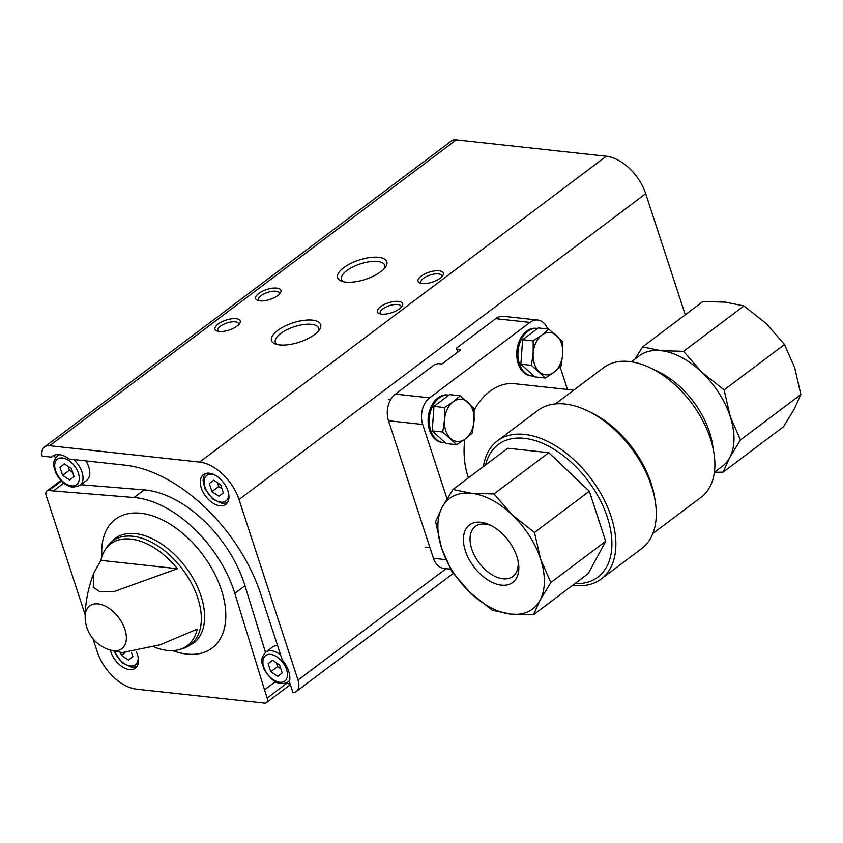 <?xml version="1.0" encoding="UTF-8"?>
<svg xmlns="http://www.w3.org/2000/svg" width="843" height="843" viewBox="0 0 843 843"><rect width="100%" height="100%" fill="white"/><g stroke="black" fill="none" stroke-linecap="round" stroke-linejoin="round"><path stroke-width="1.26" d="M51.497 457.138L42.15 456.126A15.954 9.621 -126.9 0 1 44.574 446.927A15.954 9.621 -126.9 0 1 49.611 445.726L199.612 462.09A39.347 23.73 -126.9 0 1 239.012 499.551L298.011 680.059A15.954 9.621 -126.9 0 1 296.178 691.555A15.954 9.621 -126.9 0 1 292.995 692.767L289.391 681.766A21.265 12.824 -126.9 0 0 282.31 660.101L260.793 594.252A135.575 81.782 -126.9 0 0 125.038 465.157L69.242 459.077A21.265 12.824 53.1 0 0 52.519 456.221A21.265 12.824 53.1 0 0 51.497 457.138L53.699 455.483M685.275 314.787L645.706 193.7A39.347 23.73 -126.9 0 0 606.307 156.24L456.305 139.885A15.954 9.621 -126.9 0 0 451.268 141.087L44.574 446.927M92.972 638.688L97.23 651.713A39.347 23.73 -126.9 0 0 136.619 689.174L264.449 703.115A6.375 3.846 -126.9 0 0 266.462 702.63A6.375 3.846 -126.9 0 0 267.189 698.036L264.523 689.848L274.692 682.208L276.831 682.44M285.113 683.346L290.087 683.884M54.352 455.188L55.332 458.181M63.373 482.786L64.1 483.366M219.939 505.758A18.609 11.222 53.1 0 1 203.1 492.228A18.609 11.222 53.1 0 1 203.437 474.62A18.609 11.222 53.1 0 1 223.595 482.744A18.609 11.222 53.1 0 1 225.808 504.367A18.609 11.222 53.1 0 1 219.939 505.758M63.552 483.313L53.383 490.963L48.936 490.478A6.375 3.846 -126.9 0 0 46.923 490.953A6.375 3.846 -126.9 0 0 46.186 495.558L85.185 614.874M177.43 568.719A63.668 38.409 -126.9 0 0 104.458 551.006A63.668 38.409 -126.9 0 0 100.897 560.374L177.43 568.719L113.974 591.596L100.011 591.807L93.246 587.244L93.805 573.061C88.178 588.003 85.291 602.482 85.164 616.496A26.744 16.133 53.1 0 1 103.289 605.232A26.744 16.133 53.1 0 1 125.733 632.387A26.744 16.133 53.1 0 1 113.415 650.68A26.744 16.133 53.1 0 1 110.422 650.09L122.13 652.63L160.117 644.811L197.178 629.141A63.668 38.409 -126.9 0 1 178.695 649.732A63.668 38.409 -126.9 0 1 167.23 650.417A63.668 38.409 -126.9 0 1 153.942 646.887M93.805 573.061L100.897 560.374M343.712 267.684A25.859 10.158 -18.1 0 0 341.341 281.088A25.859 10.158 -18.1 0 0 365.377 279.36A25.859 10.158 -18.1 0 0 385.788 266.567A25.859 10.158 -18.1 0 0 374.545 257.157A25.859 10.158 -18.1 0 0 343.712 267.684M312.584 320.14A25.859 10.158 -18.1 0 0 280.013 328.844A25.859 10.158 -18.1 0 0 275.218 343.923A25.859 10.158 -18.1 0 0 299.254 342.184A25.859 10.158 -18.1 0 0 319.666 329.392A25.859 10.158 -18.1 0 0 312.584 320.14M276.757 288.106A13.288 5.216 -18.1 0 0 260.023 292.584A13.288 5.216 -18.1 0 0 257.558 300.34A13.288 5.216 -18.1 0 0 269.908 299.444A13.288 5.216 -18.1 0 0 280.403 292.869A13.288 5.216 -18.1 0 0 276.757 288.106M398.497 301.383A13.288 5.216 -18.1 0 0 381.763 305.861A13.288 5.216 -18.1 0 0 379.297 313.607A13.288 5.216 -18.1 0 0 391.647 312.721A13.288 5.216 -18.1 0 0 402.143 306.135A13.288 5.216 -18.1 0 0 398.497 301.383M439.171 270.803A13.288 5.216 -18.1 0 0 422.438 275.271A13.288 5.216 -18.1 0 0 419.962 283.027A13.288 5.216 -18.1 0 0 432.322 282.131A13.288 5.216 -18.1 0 0 442.817 275.556A13.288 5.216 -18.1 0 0 439.171 270.803M236.093 318.696A13.288 5.216 -18.1 0 0 219.349 323.164A13.288 5.216 -18.1 0 0 216.883 330.92A13.288 5.216 -18.1 0 0 229.243 330.024A13.288 5.216 -18.1 0 0 239.728 323.449A13.288 5.216 -18.1 0 0 236.093 318.696M136.197 651.576A18.609 11.222 53.1 0 1 135.354 668.172A18.609 11.222 53.1 0 1 129.485 669.574A18.609 11.222 53.1 0 1 110.349 650.069M80.949 484.736L144.227 489.888A98.357 59.326 -126.9 0 1 244.976 585.737L234.807 593.388L264.523 689.848M234.807 593.388A98.357 59.326 -126.9 0 0 134.058 497.539L53.383 490.963M238.748 324.681A10.991 4.32 -18.1 0 0 238.717 323.659A10.991 4.32 -18.1 0 0 235.281 321.815A10.991 4.32 -18.1 0 0 223.363 324.429A10.991 4.32 -18.1 0 0 217.831 330.488A10.991 4.32 -18.1 0 0 218.4 331.331M441.837 276.789A10.991 4.32 -18.1 0 0 441.795 275.766A10.991 4.32 -18.1 0 0 438.36 273.912A10.991 4.32 -18.1 0 0 426.442 276.536A10.991 4.32 -18.1 0 0 420.91 282.595A10.991 4.32 -18.1 0 0 421.479 283.438M401.163 307.368A10.991 4.32 -18.1 0 0 401.131 306.357A10.991 4.32 -18.1 0 0 397.685 304.502A10.991 4.32 -18.1 0 0 385.767 307.115A10.991 4.32 -18.1 0 0 380.235 313.185A10.991 4.32 -18.1 0 0 380.815 314.017M279.423 294.102A10.991 4.32 -18.1 0 0 279.391 293.079A10.991 4.32 -18.1 0 0 275.946 291.225A10.991 4.32 -18.1 0 0 264.028 293.849A10.991 4.32 -18.1 0 0 258.495 299.908A10.991 4.32 -18.1 0 0 259.075 300.751M318.475 331.004A22.772 8.946 -18.1 0 0 318.622 328.159A22.772 8.946 -18.1 0 0 311.499 324.313A22.772 8.946 -18.1 0 0 286.799 329.75A22.772 8.946 -18.1 0 0 275.334 342.311A22.772 8.946 -18.1 0 0 277.136 344.513M384.587 268.179A22.772 8.946 -18.1 0 0 384.745 265.334A22.772 8.946 -18.1 0 0 369.55 261.73A22.772 8.946 -18.1 0 0 346.81 270.624A22.772 8.946 -18.1 0 0 341.457 279.476A22.772 8.946 -18.1 0 0 343.259 281.688M244.976 585.737L265.482 652.324M274.365 681.155L274.692 682.208M85.87 460.889A18.609 11.222 53.1 0 1 86.65 480.436L79.874 485.536A18.609 11.222 53.1 0 0 73.668 459.561M277.579 645.612A18.609 11.222 -126.9 0 0 272.468 647.066L265.693 652.166C258.959 660.533 262.542 663.03 263.764 668.794C271.583 681.924 279.686 686.297 288.064 681.913A18.609 11.222 -126.9 0 0 289.739 680.101M64.363 463.892L59.979 467.296L62.603 475.347L69.632 479.994L74.015 476.59L71.392 468.539L64.363 463.892M64.437 463.935L59.979 467.296M68.114 466.369L69.389 470.246L62.603 475.347M69.389 470.246L72.656 472.407M209.296 483.576L211.93 491.617L218.948 496.264L223.342 492.87L220.708 484.82L213.69 480.173L209.296 483.576L213.764 480.215M217.441 482.649L218.706 486.527L211.93 491.617M218.706 486.527L221.972 488.687M279.57 664.906L282.205 672.956L277.811 676.36L270.793 671.713L268.158 663.662L272.552 660.259L279.57 664.906M276.304 662.746L277.568 666.613L270.793 671.713M272.626 660.311L268.158 663.662M277.568 666.613L280.845 668.784M120.475 652.387L121.466 655.433L128.494 660.08L132.878 656.676L131.466 652.334M124.996 652.777L121.466 655.433M457.623 352.216L456.558 348.106L495.705 318.665A19.674 13.657 -83.8 0 1 503.461 316.304L537.697 320.034A19.674 13.657 -83.8 0 1 547.676 328.96M456.769 349.582L460.573 350.003L441.932 364.018L438.128 363.607L434.535 364.671L395.388 394.102A19.674 13.657 -83.8 0 0 388.465 420.731L433.428 558.298A19.674 13.657 -83.8 0 0 443.839 568.424L450.531 569.151M447.011 498.824L422.712 424.461A19.674 13.657 -83.8 0 1 429.624 397.843L529.941 322.395A19.674 13.657 -83.8 0 1 537.697 320.034M652.851 533.535L701.165 497.201A81.076 48.905 -126.9 0 0 713.873 452.565A81.076 48.905 -126.9 0 0 650.111 367.769A81.076 48.905 -126.9 0 0 629.268 361.521A81.076 48.905 -126.9 0 0 603.693 367.601L555.389 403.923M713.873 452.565L712.43 443.85A69.115 41.697 -126.9 0 0 658.077 371.573L650.111 367.769M572.671 585.284A86.397 52.118 -126.9 0 0 574.02 585.453A86.397 52.118 -126.9 0 0 601.259 578.983L641.66 548.603A86.397 52.118 -126.9 0 0 655.201 501.037L654.568 497.159A81.076 48.905 -126.9 0 0 590.795 412.375L587.255 410.689A86.397 52.118 -126.9 0 0 565.042 404.029A86.397 52.118 -126.9 0 0 537.802 410.499L497.402 440.878A86.397 52.118 -126.9 0 0 483.408 466.59M655.201 501.037A86.397 52.118 -126.9 0 0 587.255 410.689M601.259 578.983A86.397 52.118 -126.9 0 0 602.829 497.222A86.397 52.118 -126.9 0 0 524.652 434.408A86.397 52.118 -126.9 0 0 497.402 440.878M723.073 472.175L714.4 472.291L722.282 466.348A69.115 41.697 -126.9 0 0 729.68 457.633L723.073 472.175L783.442 426.779L794.243 409.087L800.85 394.545L794.77 367.948L784.496 344.492L766.319 323.638L743.947 305.946L725.56 302.131L702.978 301.478L642.608 346.873L660.996 350.688A69.115 41.697 -126.9 0 0 639.205 355.862L631.323 361.795M634.905 359.097L642.608 346.873M740.481 439.941L729.68 457.633A69.115 41.697 -126.9 0 0 730.207 416.495L740.481 439.941L800.85 394.545M660.996 350.688L683.578 351.341L701.755 372.195A69.115 41.697 -126.9 0 0 660.996 350.688M724.116 389.898L730.207 416.495A69.115 41.697 -126.9 0 0 701.755 372.195L724.116 389.898L784.496 344.492M485.621 464.936A82.941 50.032 53.1 0 1 588.045 480.816A82.941 50.032 53.1 0 1 574.873 583.63M683.578 351.341L743.947 305.946M452.986 489.477L507.823 448.234L548.804 452.702L589.341 491.248L605.695 541.301L588.298 573.535L533.45 614.779L540.057 600.237L550.858 582.545L540.584 559.099L534.494 532.491L512.133 514.788L493.956 493.945L471.374 493.281L452.986 489.477L442.185 507.17L435.578 521.712L441.669 548.308L451.943 571.765L470.12 592.608L492.481 610.311L510.869 614.115L533.45 614.779M548.804 452.702L493.956 493.945M605.695 541.301L550.858 582.545M589.341 491.248L534.494 532.491M442.185 507.17A69.115 41.697 -126.9 0 0 441.669 548.308A69.115 41.697 -126.9 0 0 470.12 592.608A69.115 41.697 -126.9 0 0 510.869 614.115A69.115 41.697 -126.9 0 0 540.057 600.237A69.115 41.697 -126.9 0 0 540.584 559.099A69.115 41.697 -126.9 0 0 512.133 514.788A69.115 41.697 -126.9 0 0 471.374 493.281A69.115 41.697 -126.9 0 0 442.185 507.17M480.847 522.26A35.975 21.697 -126.9 0 0 464.756 548.825A35.975 21.697 -126.9 0 0 497.918 584.505A35.975 21.697 -126.9 0 0 518.382 562.65A35.975 21.697 -126.9 0 0 490.099 525.031A35.975 21.697 -126.9 0 0 480.847 522.26M468.466 477.833A62.74 43.551 -83.8 0 1 464.841 439.319M474.166 410.141A62.74 43.551 -83.8 0 1 514.683 383.734L573.693 390.161M560.163 367.063L567.497 389.487M491.711 525.853A31.275 18.862 -126.9 0 0 485.178 524.114A31.275 18.862 -126.9 0 0 475.684 526.19A31.275 18.862 -126.9 0 0 479.045 562.787A31.275 18.862 -126.9 0 0 513.261 576.169A31.275 18.862 -126.9 0 0 518.045 560.858M445.188 442.733A23.92 16.607 -83.8 0 1 443.376 442.67A23.92 16.607 -83.8 0 1 429.456 417.095A23.92 16.607 -83.8 0 1 448.56 395.104A23.92 16.607 -83.8 0 1 448.919 395.156M443.376 442.67L442.206 442.543A23.92 16.607 -83.8 0 1 428.286 416.958A23.92 16.607 -83.8 0 1 447.391 394.977L448.56 395.104M449.614 394.619L433.966 406.389L432.217 430.868L446.116 443.576L456.674 444.725L442.765 432.016L444.503 419.877L444.524 407.548L453.207 401.753L460.173 395.778L449.614 394.619M444.524 407.548L433.966 406.389M442.765 432.016L432.217 430.868M460.173 395.778L474.072 408.476L474.061 420.805L472.322 432.954L465.357 438.929L456.674 444.725M444.503 419.877A21.265 14.763 -83.8 0 1 453.207 401.753A21.265 14.763 -83.8 0 1 467.981 402.216A21.265 14.763 -83.8 0 1 474.061 420.805A21.265 14.763 -83.8 0 1 465.357 438.929A21.265 14.763 -83.8 0 1 450.573 438.465A21.265 14.763 -83.8 0 1 444.503 419.877M533.861 376.052A23.92 16.607 -83.8 0 1 532.038 375.999A23.92 16.607 -83.8 0 1 518.118 350.414A23.92 16.607 -83.8 0 1 537.223 328.422A23.92 16.607 -83.8 0 1 537.581 328.475M532.038 375.999L530.869 375.862A23.92 16.607 -83.8 0 1 516.959 350.288A23.92 16.607 -83.8 0 1 536.064 328.296L537.223 328.422M538.287 327.938L522.628 339.708L520.879 364.187L534.789 376.895L545.347 378.043L531.438 365.335L533.176 353.196L533.187 340.867L541.87 335.071L548.846 329.097L538.287 327.938M533.187 340.867L522.628 339.708M531.438 365.335L520.879 364.187M548.846 329.097L562.745 341.794L562.724 354.123L560.995 366.273L554.03 372.248L545.347 378.043M533.176 353.196A21.265 14.763 -83.8 0 1 541.87 335.071A21.265 14.763 -83.8 0 1 556.654 335.535A21.265 14.763 -83.8 0 1 562.724 354.123A21.265 14.763 -83.8 0 1 554.03 372.248A21.265 14.763 -83.8 0 1 539.246 371.784A21.265 14.763 -83.8 0 1 533.176 353.196M298.011 680.059L446.116 568.677M49.611 445.726L456.305 139.885M48.936 490.478L61.476 481.047M104.458 551.006L106.355 547.855A64.837 39.105 53.1 0 1 182.668 569.468A64.837 39.105 53.1 0 1 182.246 648.773L178.695 649.732M267.189 698.036L286.525 683.494M239.012 499.551L645.706 193.7M199.612 462.09L606.307 156.24M101.908 556.643A80.528 48.578 53.1 0 1 152.815 515.969A80.528 48.578 53.1 0 1 223.427 597.034A80.528 48.578 53.1 0 1 186.788 654.073A80.528 48.578 53.1 0 1 172.573 650.606M106.355 547.855L114.827 538.572A65.469 39.495 53.1 0 1 185.734 567.16A65.469 39.495 53.1 0 1 193.521 643.22L182.246 648.773M144.227 489.888L134.058 497.539M71.55 485.884A15.954 9.621 53.1 0 1 54.837 463.892A15.954 9.621 53.1 0 1 74.605 466.042A15.954 9.621 53.1 0 1 71.55 485.884M79.874 485.536L72.962 487.254C65.743 486.021 59.948 481.079 55.585 472.417C54.352 466.664 50.77 464.156 57.503 455.789A18.609 11.222 53.1 0 1 59.716 454.683M228.537 493.102A15.954 9.621 53.1 0 1 220.877 502.165A15.954 9.621 53.1 0 1 204.396 485.083A15.954 9.621 53.1 0 1 215.018 475.125M280.614 654.895A18.609 11.222 -126.9 0 0 271.562 650.775A18.609 11.222 -126.9 0 0 265.693 652.166M270.624 654.368A15.954 9.621 -126.9 0 0 267.579 674.2A15.954 9.621 -126.9 0 0 287.347 676.36A15.954 9.621 -126.9 0 0 270.624 654.368M138.073 656.918A15.954 9.621 53.1 0 1 130.423 665.97A15.954 9.621 53.1 0 1 114.574 651.154M429.624 397.843L395.388 394.102M529.941 322.395L495.705 318.665M445.979 559.668L433.428 558.298M422.712 424.461L388.465 420.731M296.178 691.555L453.207 573.472M46.923 490.953L60.896 480.447M266.462 702.63L290.34 684.674M85.164 616.496A34.563 34.563 0 0 0 110.422 650.09M57.503 455.789L59.084 454.609M205.218 473.661L203.416 477.496L203.068 480.573L204.902 488.698L212.584 498.961L222.289 503.534L227.231 502.923M289.634 680.722L288.064 681.913M113.837 650.986L122.119 662.777L131.824 667.34L136.766 666.739M390.731 399.498L388.402 399.245M429.993 547.781L425.262 547.265"/></g></svg>
